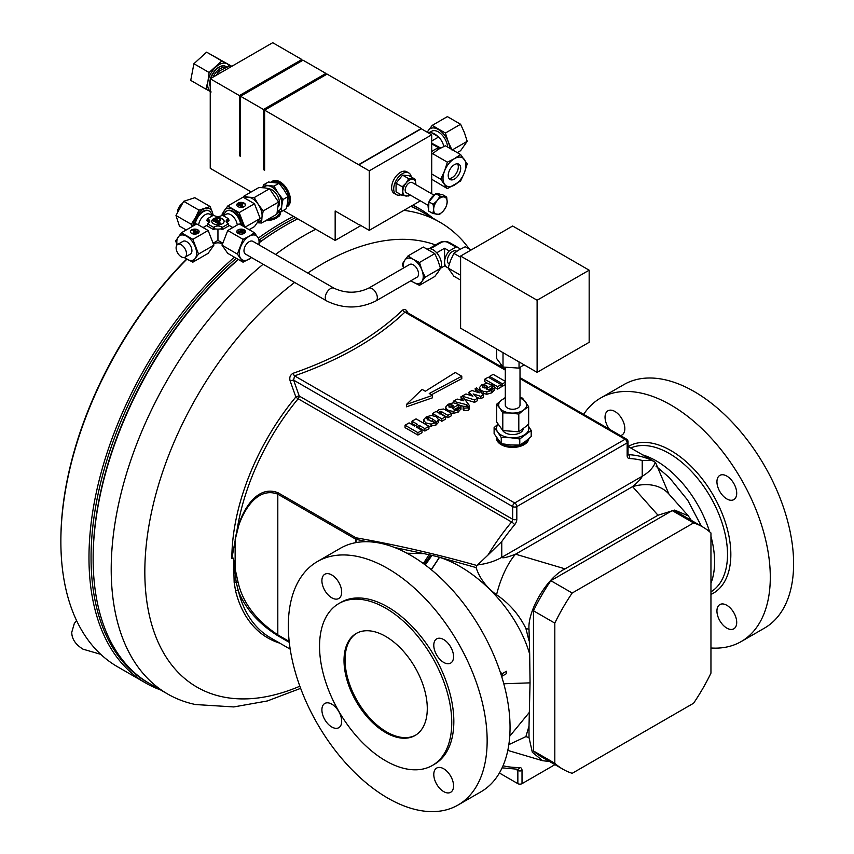 <?xml version="1.0" encoding="UTF-8"?>
<svg xmlns="http://www.w3.org/2000/svg" width="854" height="854" viewBox="0 0 854 854"><rect width="100%" height="100%" fill="white"/><g stroke="black" fill="none" stroke-linecap="round" stroke-linejoin="round"><path stroke-width="1.28" d="M356.737 633.188A58.883 34 -120 0 0 348.368 680.542A58.883 34 -120 0 0 386.691 731.963A58.883 34 -120 0 0 415.61 735.166M385.656 732.561A58.883 34 -120 0 0 415.097 735.475A58.883 34 -120 0 0 424.118 688.292A58.883 34 -120 0 0 385.656 636.401A58.883 34 -120 0 0 356.214 633.487A58.883 34 -120 0 0 347.183 680.67A58.883 34 -120 0 0 385.656 732.561M457.52 163.808A8.828 5.103 -60 0 1 452.065 177.685A8.828 5.103 -60 0 1 449.012 178.529M454.456 179.073A8.828 5.103 -60 0 1 450.047 179.511A8.828 5.103 -60 0 1 448.692 172.433A8.828 5.103 -60 0 1 454.456 164.641A8.828 5.103 -60 0 1 458.876 164.203A8.828 5.103 -60 0 1 460.231 171.28A8.828 5.103 -60 0 1 454.456 179.073M726.818 605.283A13.984 8.07 60 0 1 735.956 617.602A13.984 8.07 60 0 1 733.821 628.811A13.984 8.07 60 0 1 726.818 628.117A13.984 8.07 60 0 1 717.691 615.798A13.984 8.07 60 0 1 719.826 604.589A13.984 8.07 60 0 1 726.818 605.283M726.818 476.084A13.984 8.07 60 0 1 735.956 488.413A13.984 8.07 60 0 1 733.821 499.622A13.984 8.07 60 0 1 726.818 498.928A13.984 8.07 60 0 1 717.691 486.599A13.984 8.07 60 0 1 719.826 475.4A13.984 8.07 60 0 1 726.818 476.084M609.468 429.263A13.984 8.07 60 0 1 607.941 410.795A13.984 8.07 60 0 1 614.933 411.489A13.984 8.07 60 0 1 624.071 423.819A13.984 8.07 60 0 1 621.936 435.028A13.984 8.07 60 0 1 620.41 435.583M331.79 704.155A13.984 8.07 60 0 1 340.927 716.485A13.984 8.07 60 0 1 338.782 727.693A13.984 8.07 60 0 1 331.79 727A13.984 8.07 60 0 1 322.652 714.67A13.984 8.07 60 0 1 324.798 703.472A13.984 8.07 60 0 1 331.79 704.155M331.79 574.966A13.984 8.07 60 0 1 340.927 587.285A13.984 8.07 60 0 1 338.782 598.494A13.984 8.07 60 0 1 331.79 597.8A13.984 8.07 60 0 1 322.652 585.481A13.984 8.07 60 0 1 324.798 574.272A13.984 8.07 60 0 1 331.79 574.966M443.674 639.561A13.984 8.07 60 0 1 452.812 651.89A13.984 8.07 60 0 1 450.666 663.088A13.984 8.07 60 0 1 443.674 662.405A13.984 8.07 60 0 1 434.537 650.075A13.984 8.07 60 0 1 436.682 638.867A13.984 8.07 60 0 1 443.674 639.561M443.674 768.76A13.984 8.07 60 0 1 452.812 781.079A13.984 8.07 60 0 1 450.666 792.288A13.984 8.07 60 0 1 443.674 791.594A13.984 8.07 60 0 1 434.537 779.275A13.984 8.07 60 0 1 436.682 768.066A13.984 8.07 60 0 1 443.674 768.76M409.899 194.819A9.18 5.295 -60 0 1 406.077 196.046A9.18 5.295 -60 0 1 402.832 191.435L402.255 186.77L406.077 183.066A9.18 5.295 -60 0 1 409.322 180.194A9.18 5.295 -60 0 1 412.567 179.319A9.18 5.295 -60 0 1 415.813 183.941L415.802 184.624A9.18 5.295 120 0 0 415.813 183.941L415.236 179.276L409.045 175.71L402.554 175.123L396.064 183.204L396.064 191.851L402.255 195.427L402.832 191.435A9.18 5.295 -60 0 1 406.077 183.066L408.746 178.7L402.554 175.123M411.276 176.992A12.511 7.227 120 0 0 408.81 172.946L406.728 171.739A12.511 7.227 120 0 0 400.473 172.359A12.511 7.227 120 0 0 392.296 183.386A12.511 7.227 120 0 0 394.217 193.42L396.299 194.616A12.511 7.227 120 0 0 401.038 194.723M408.81 172.946A12.511 7.227 120 0 0 402.554 173.565A12.511 7.227 120 0 0 394.388 184.592A12.511 7.227 120 0 0 396.299 194.616M434.067 195.171L412.268 182.585A5.893 3.395 120 0 0 407.796 184.101A5.893 3.395 120 0 0 405.159 189.93A5.893 3.395 120 0 0 406.376 192.79L428.174 205.366M428.676 209.123A9.565 5.53 -60 0 1 428.132 206.081A9.565 5.53 -60 0 1 428.868 202.355M279.995 181.838A14.721 8.497 -120 0 0 272.629 181.101L271.903 181.528A14.721 8.497 60 0 1 279.269 182.254A14.721 8.497 60 0 1 288.844 195.096A14.721 8.497 60 0 1 286.773 206.935L287.35 206.604A14.721 8.497 -120 0 0 289.613 194.808A14.721 8.497 -120 0 0 279.995 181.838M271.081 182.126A14.721 8.497 60 0 1 271.903 181.528M418.545 273.846A7.366 4.249 -120 0 0 415.332 266.437A7.366 4.249 -120 0 0 409.664 264.473L368.437 288.268A7.366 4.249 60 0 1 374.116 290.243A7.366 4.249 60 0 1 377.329 297.651A7.366 4.249 60 0 1 375.803 301.014L417.019 277.219A7.366 4.249 -120 0 0 418.545 273.846M326.804 301.014A7.366 4.249 120 0 1 325.278 297.651A7.366 4.249 120 0 1 328.491 290.243A7.366 4.249 120 0 1 334.16 288.268L252.859 241.33A7.366 4.249 120 0 0 247.19 243.305A7.366 4.249 120 0 0 243.977 250.713A7.366 4.249 120 0 0 245.504 254.076L326.804 301.014C343.137 308.945 359.47 308.945 375.803 301.014M218.475 222.04L219.403 221.496A2.647 1.527 -0 0 0 220.183 220.417A2.647 1.527 -0 0 0 220.161 220.236M216.905 219.702L214.407 221.496L213.158 220.78L215.656 218.976A2.647 1.527 180 0 1 219.403 218.976A2.647 1.527 180 0 1 220.183 220.054A2.647 1.527 180 0 1 219.403 221.143L218.154 221.859L220.652 223.3L219.403 224.388L215.656 222.221L218.154 220.417L216.905 219.702L217.845 220.599M213.575 223.78A6.181 3.565 -0 0 0 220.321 224.559A6.181 3.565 -0 0 0 224.132 221.261A6.181 3.565 -0 0 0 222.318 218.731A6.181 3.565 -0 0 0 215.582 217.962A6.181 3.565 -0 0 0 211.771 221.261A6.181 3.565 -0 0 0 213.575 223.78M224.122 221.442A6.181 3.565 -0 0 0 222.318 219.094A6.181 3.565 -0 0 0 215.731 218.293A6.181 3.565 -0 0 0 211.771 221.442M237.231 224.794A9.277 5.359 -120 0 0 230.751 214.706A9.277 5.359 -120 0 0 226.118 214.247L223.417 215.806M240.785 224.848A11.775 6.8 -120 0 0 232.523 211.643A11.775 6.8 -120 0 0 226.63 211.055A11.775 6.8 -120 0 0 224.26 215.325M227.591 219.254L227.89 221.346L229.085 220.663L228.498 218.731L227.591 219.254A4.91 2.829 180 0 0 226.193 221.613A4.91 2.829 180 0 0 227.591 223.268L229.085 225.712L222.318 229.609L221.122 228.925L217.951 229.15L217.951 240.38L213.265 243.091M198.672 224.794A9.277 5.359 -60 0 1 205.141 214.706A9.277 5.359 -60 0 1 209.785 214.247L212.475 215.806M195.107 224.848A11.775 6.8 -60 0 1 203.38 211.643A11.775 6.8 -60 0 1 209.262 211.055A11.775 6.8 -60 0 1 211.643 215.325M272.202 182.201L272.266 182.158A13.984 8.07 60 0 1 285.396 188.851A13.984 8.07 60 0 1 286.997 205.857M269.757 188.947A10.59 6.106 60 0 1 276.621 194.381A10.59 6.106 60 0 1 278.255 206.817M242.653 204.223A1.857 1.067 180 0 1 242.675 204.405A1.857 1.067 180 0 1 242.13 205.163L241.575 205.483M242.13 203.284A1.857 1.067 180 0 1 242.675 204.042A1.857 1.067 180 0 1 242.13 204.8L241.255 205.302L243.006 206.316L242.13 206.817L239.504 205.302L241.255 204.298L240.38 203.786L238.64 204.8L237.764 204.298L239.504 203.284A1.857 1.067 180 0 1 242.13 203.284M238.052 206.647A4.323 2.498 -0 0 0 242.771 207.191A4.323 2.498 -0 0 0 245.44 204.885A4.323 2.498 -0 0 0 244.169 203.113A4.323 2.498 -0 0 0 239.451 202.569A4.323 2.498 -0 0 0 236.782 204.885A4.323 2.498 -0 0 0 238.052 206.647M245.429 205.067A4.323 2.498 -0 0 0 244.169 203.476A4.323 2.498 -0 0 0 239.6 202.9A4.323 2.498 -0 0 0 236.793 205.067M244.393 231.637A1.857 1.067 180 0 1 244.425 231.818A1.857 1.067 180 0 1 243.881 232.576A1.857 1.067 180 0 1 241.255 232.576L240.38 232.074L238.64 233.078L237.764 232.213L240.38 230.697L242.13 231.712L243.006 231.21L241.255 230.196L242.13 229.694L243.881 230.697A1.857 1.067 180 0 1 244.425 231.455A1.857 1.067 180 0 1 243.881 232.213A1.857 1.067 180 0 1 241.255 232.213L240.38 232.074M238.052 229.865A4.323 2.498 0 0 0 236.782 231.626A4.323 2.498 0 0 0 239.451 233.932A4.323 2.498 0 0 0 244.169 233.398A4.323 2.498 0 0 0 245.44 231.626A4.323 2.498 0 0 0 242.771 229.32A4.323 2.498 0 0 0 238.052 229.865M245.429 231.808A4.323 2.498 0 0 0 242.621 229.641A4.323 2.498 0 0 0 238.052 230.217A4.323 2.498 0 0 0 236.793 231.808M194.958 232.395L196.388 231.21L194.637 232.213L195.513 232.726L197.263 231.712L198.139 232.213L196.388 233.59A1.857 1.067 180 0 1 193.773 233.59A1.857 1.067 180 0 1 193.228 232.832A1.857 1.067 180 0 1 193.25 232.651M198.139 232.213L196.388 233.227A1.857 1.067 180 0 1 193.773 233.227A1.857 1.067 180 0 1 193.228 232.469A1.857 1.067 180 0 1 193.773 231.712L194.637 231.21L192.897 230.196L193.773 229.694L196.388 231.21M197.85 229.865A4.323 2.498 0 0 0 193.132 229.32A4.323 2.498 0 0 0 190.463 231.626A4.323 2.498 0 0 0 191.723 233.398A4.323 2.498 0 0 0 196.441 233.932A4.323 2.498 0 0 0 199.121 231.626A4.323 2.498 0 0 0 197.85 229.865M199.11 231.808A4.323 2.498 0 0 0 197.85 230.217A4.323 2.498 0 0 0 193.282 229.641A4.323 2.498 0 0 0 190.474 231.808M177.632 244.457L183.044 241.33A7.366 4.249 60 0 1 184.677 240.999A7.366 4.249 60 0 1 191.029 246.827A7.366 4.249 60 0 1 190.399 254.076L184.987 257.203A7.366 4.249 -120 0 0 185.617 249.955A7.366 4.249 -120 0 0 179.265 244.127A7.366 4.249 -120 0 0 177.632 244.457A7.366 4.249 -120 0 0 176.992 251.706A7.366 4.249 -120 0 0 183.354 257.534A7.366 4.249 -120 0 0 184.987 257.203M449.311 264.046L448.905 263.811A7.366 4.249 -60 0 1 447.774 257.919A7.366 4.249 -60 0 1 452.588 251.428A7.366 4.249 -60 0 1 456.271 251.065L456.698 251.322M427.555 249.058A11.775 6.8 60 0 1 433.117 249.806A11.775 6.8 60 0 1 440.45 268.22M460.605 280.08L453.848 276.184L448.136 268.06L450.581 260.459L453.848 253.339L459.142 249.806L465.27 246.753L470.992 250.051M429.925 132.263L431.697 131.238A13.248 7.654 60 0 1 441.497 134.356A13.248 7.654 60 0 1 447.656 147.069M428.964 133.213L430.629 132.253L431.601 132.818A13.248 7.654 60 0 1 437.76 136.373L438.732 136.939L431.708 140.995M431.708 151.895A13.248 7.654 -60 0 1 434.686 149.621A13.248 7.654 -60 0 1 437.76 148.447A13.248 7.654 -60 0 1 439.906 148.436M500.86 443.237A15.457 8.924 180 0 1 498.362 440.867A15.457 8.924 180 0 1 497.359 438.775M523.203 428.964A10.59 6.106 180 0 1 514.268 434.494A10.59 6.106 180 0 1 502.867 430.779A10.59 6.106 180 0 1 502.558 430.288M505.29 367.412L505.29 405.009A7.366 4.249 0 0 0 505.344 405.533A7.366 4.249 0 0 0 513.094 409.258A7.366 4.249 0 0 0 520.011 405.009L520.011 367.53M528.807 438.678A16.194 9.351 180 0 1 518.357 446.813A16.194 9.351 180 0 1 501.202 444.678A16.194 9.351 180 0 1 496.462 438.07A16.194 9.351 180 0 1 496.462 437.771M528.679 438.785A16.194 9.351 180 0 1 517.77 446.332A16.194 9.351 180 0 1 501.202 444.08A16.194 9.351 180 0 1 496.462 437.472A16.194 9.351 180 0 1 496.462 437.451L496.462 438.07M292.783 93.897A35.26 20.357 -60 0 1 294.694 92.712A35.26 20.357 -60 0 1 296.594 91.698M264.462 221.335L279.536 215.998L280.646 212.475M280.635 211.568A14.721 8.497 180 0 1 280.656 212.091A14.721 8.497 180 0 1 279.536 215.347A14.721 8.497 180 0 1 265.765 220.588M236.291 258.271A272.351 157.243 120 0 0 91.058 557.673A272.351 157.243 120 0 0 148.511 682.944M160.595 689.936A273.824 158.097 -60 0 1 145.682 683.019A273.824 158.097 -60 0 1 88.976 557.673A273.824 158.097 -60 0 1 234.391 257.182M186.631 259.072A272.351 157.243 -60 0 0 60.869 540.24L60.869 541.447A273.824 158.097 120 0 0 117.574 666.793L145.682 683.019M432.391 765.44L434.472 764.234A93.481 53.973 -120 0 0 453.837 721.449A93.481 53.973 -120 0 0 413.026 627.37A93.481 53.973 -120 0 0 340.992 602.326L338.91 603.522A93.481 53.973 -120 0 0 319.545 646.318A93.481 53.973 -120 0 0 360.356 740.397A93.481 53.973 -120 0 0 432.391 765.44A93.481 53.973 -120 0 0 451.755 722.644A93.481 53.973 -120 0 0 410.945 628.565A93.481 53.973 -120 0 0 338.91 603.522M238.373 259.477A272.351 157.243 120 0 0 93.139 558.868L93.139 557.673A270.878 156.389 -60 0 1 238.181 259.37M259.851 242.109A270.878 156.389 -60 0 1 284.67 225.915A270.878 156.389 -60 0 1 284.681 225.915L285.716 225.317A272.351 157.243 120 0 0 285.716 225.317A272.351 157.243 120 0 0 259.797 242.301M93.139 558.868A272.351 157.243 120 0 0 149.546 683.552L167.619 693.982A272.351 157.243 120 0 0 195.534 704.539L233.815 706.931L267.345 700.963L300.64 688.345M656.021 466.167L669.547 477.802L687.716 500.23L701.401 526.192M505.29 369.12L406.301 311.966L404.892 312.148C377.276 338.43 340.49 359.673 294.555 375.856L293.627 380.126L299.242 396.042A2.946 0.747 -19.3 0 0 295.858 396.971L290.2 381.097C289.143 377.511 290.136 374.895 293.168 373.262C315.542 365.491 336.049 356.289 354.698 345.667C373.059 334.928 389.05 323.058 402.672 310.045C404.828 308.689 406.589 309.714 407.945 313.119M235.555 590.819L234.156 582.375L233.494 558.174L236.216 582.385L238.362 590.989A2.946 2.06 -14 0 0 235.555 590.819A173.714 100.292 -60 0 0 279.856 643.19M315.788 229.246A272.351 157.243 120 0 0 303.789 235.747A272.351 157.243 120 0 0 275.564 254.439M263.117 264.249A272.351 157.243 120 0 0 119.048 501.981A272.351 157.243 120 0 0 167.619 693.982M583.666 414.361A140.59 81.173 60 0 1 600.586 398.049A140.59 81.173 60 0 1 670.881 405.009A140.59 81.173 60 0 1 762.729 528.904A140.59 81.173 60 0 1 741.176 641.567A140.59 81.173 60 0 1 710.955 647.994M600.586 398.049L623.9 384.588A140.59 81.173 60 0 1 694.195 391.548A140.59 81.173 60 0 1 786.043 515.442A140.59 81.173 60 0 1 764.49 628.106L741.176 641.567M387.737 568.486A140.59 81.173 -120 0 0 317.442 561.526A140.59 81.173 -120 0 0 295.89 674.18A140.59 81.173 -120 0 0 387.737 798.074A140.59 81.173 -120 0 0 458.032 805.034A140.59 81.173 -120 0 0 479.585 692.38A140.59 81.173 -120 0 0 387.737 568.486M458.032 805.034L480.93 791.818A140.59 81.173 -120 0 0 502.483 679.154A140.59 81.173 -120 0 0 410.635 555.26A140.59 81.173 -120 0 0 340.34 548.3L317.442 561.526M497.572 386.681L501.127 384.62L488.253 377.18L484.688 379.24L497.572 386.681L497.572 389.082L501.127 387.022L501.127 384.62M487.677 383.371L484.688 381.642L484.688 379.24M481.667 393.011L486.833 394.26L491.744 392.84L494.679 389.83L494.679 387.417L497.572 389.082M501.127 385.464L502.483 386.243L505.29 384.62M439.383 413.87L441.518 414.051L447.912 417.745L451.478 415.695L451.478 413.283L443.589 409.013L438.796 409.653L437.269 411.308L437.483 412.258L436.063 411.436L432.498 413.485L441.817 418.866L445.372 416.805L438.636 412.567M428.943 426.434L435.999 425.014L438.582 422.239L438.625 419.421L441.817 421.268L445.372 419.218L445.372 416.805M488.328 389.915L491.979 387.812M482.756 387.652L485.147 387.588M479.393 387.897L479.489 390.758M454.606 409.386L458.256 407.273M449.033 407.123L451.424 407.048M451.478 413.646L458.011 412.311L460.957 408.885M445.671 407.369L445.692 409.952M438.582 422.239L438.582 421.481M427.149 419.954L428.633 419.656L434.078 422.346M423.531 422.282L423.648 423.253M475.721 391.687L475.134 388.698L479.275 392.829L471.984 390.491L468.921 392.253L469.294 395.028M476.681 397.452L480.834 398.743L483.481 397.217L483.481 394.804L476.596 387.823L475.134 388.698M464.693 399.298L474.611 402.341L477.503 400.665L477.503 398.263L473.127 393.94L480.834 396.341L483.481 394.804M467.384 407.23L466.786 406.269L463.829 406.355L463.146 409.632L463.893 410.528L468.163 410.358L469.38 408.906L469.23 407.7M458.929 405.116L460.028 405.404M460.285 405.469L463.786 406.376M468.921 392.253L472.902 396.192L465.964 393.961L460.861 396.886L461.544 400.206M418.343 428.206L419.143 427.747L424.876 431.056L428.943 428.708L428.943 426.295L416.058 418.866L411.991 421.214L417.467 424.374L414.585 426.039L409.109 422.879L405.042 425.228L417.926 432.658L421.993 430.309L416.261 427L419.143 425.335L424.876 428.644L428.943 426.295M405.042 425.228L405.042 427.63L417.926 435.06L421.993 432.711L421.993 430.309M411.991 421.214L411.991 423.616L415.386 425.57M461.779 376.24L455.267 372.483L425.335 391.26L422.089 389.392L406.472 404.412L406.472 406.814L432.498 397.804L432.498 395.402L429.242 393.523L461.779 376.24L461.779 378.642L431.409 394.772M454.456 158.63A16.194 9.351 -60 0 1 464.373 159.517A16.194 9.351 -60 0 1 464.373 172.743A16.194 9.351 -60 0 1 454.456 185.083A16.194 9.351 -60 0 1 444.539 184.197A16.194 9.351 -60 0 1 444.539 170.971A16.194 9.351 -60 0 1 454.456 158.63L447.379 162.175L444.539 170.971L440.76 179.212L447.379 188.627L460.594 180.984L464.373 172.743L467.213 163.947L460.594 154.542L454.456 158.63M508.835 744.645L525.883 736.618L529.01 726.113L529.01 737.546L532.32 752.235L542.642 760.722L549.517 761.48M691.27 520.342L688.313 515.869L674.66 510.084L657.996 515.229L565.092 568.86C547.243 577.389 527.398 610.663 529.01 629.366L529.683 654.153C517.257 610.77 476.607 567.718 436.906 556.53L424.224 553.67L406.92 553.2M529.01 726.113L530.046 682.858L529.683 654.153M702.81 527.003L681.471 514.684A139.853 80.746 120 0 0 672.247 510.607L550.841 580.688A139.853 80.746 120 0 0 533.472 610.791L533.472 750.965A139.853 80.746 120 0 0 541.617 756.922L562.957 769.24A139.853 80.746 120 0 0 572.191 773.318L693.587 703.226A139.853 80.746 120 0 0 710.955 673.133L710.955 532.96A139.853 80.746 120 0 0 702.81 527.003A139.853 80.746 120 0 0 693.587 522.926L672.247 510.607M503.796 683.766L530.046 682.858M529.683 711.969L509.742 736.223M423.296 563.512A272.351 157.243 120 0 0 429.092 554.641M469.807 249.368L463.06 241.159A272.351 157.243 120 0 0 439.959 222.253A272.351 157.243 120 0 0 403.899 210.351M439.959 222.253L421.897 211.824A272.351 157.243 120 0 0 410.785 206.38M297.726 218.816A272.351 157.243 120 0 0 285.716 225.307L284.67 225.915M502.344 673.614L502.344 676.016L506.401 673.667L506.401 671.265L502.344 673.614L500.38 672.482M487.901 555.132L501.757 541.564L501.757 557.352C502.632 558.441 507.233 557.384 515.56 554.182A48.582 18.105 106.5 0 0 496.558 594.779C486.502 587.477 479.67 578.414 476.073 567.579L476.97 565.508L487.901 555.132A172.241 99.448 -60 0 1 511.567 521.986L298.153 398.775A2.946 1.697 -60 0 0 299.242 396.042L512.656 519.253L512.656 506.582L293.627 380.126A2.946 0.726 -19.6 0 0 290.2 381.097M657.996 515.229L632.579 486.631C638.397 481.667 641.61 478.208 642.219 476.254L642.219 460.466A169.295 97.74 120 0 0 629.334 458.513A5.893 3.395 -60 0 1 627.156 455.545L627.156 442.874A2.946 1.697 -120 0 0 625.075 439.266L514.738 502.974L294.555 375.856A2.946 1.27 70.3 0 1 293.168 373.262M505.29 370.113L404.892 312.148A2.946 2.039 47 0 1 402.672 310.045M233.377 569.212A2.946 1.804 -1.3 0 1 234.263 569.138A2.946 1.772 -10.8 0 0 235.138 568.967L233.494 558.174L231.861 558.431L236.782 531.775L239.696 521.773C246.539 503.209 260.31 485.659 278.094 492.79L356.033 537.796C396.128 544.852 436.447 554.097 476.97 565.508M565.092 568.86L515.56 554.182L632.579 486.631A48.582 35.292 -41.6 0 1 668.885 494.018L655.509 462.43L651.912 460.434L642.219 460.466M529.01 629.366L525.883 628.437C519.051 614.624 509.283 603.404 496.558 594.779M355.819 542.642L355.744 539.184L277.806 494.178C254.161 485.136 238.149 519.008 235.138 539.888L239.696 521.773M525.883 628.437L529.01 640.788M476.073 567.579L436.906 556.53M289.282 642.368L278.094 635.91C258.591 623.666 245.354 608.688 238.362 590.989A172.241 99.448 120 0 0 270.376 637.714L290.2 649.157M503.027 765.771A169.295 97.74 120 0 0 519.68 767.5A5.893 3.395 -60 0 1 522.018 770.468L522.018 783.652L554.972 764.629M424.224 553.67L394.687 547.542M367.06 541.724L356.033 539.322L356.097 542.589M522.018 783.652A2.946 1.697 180 0 1 517.855 783.652L499.398 772.998M235.138 539.888L235.138 568.967L238.074 582.225C242.739 602.721 255.976 620.26 277.806 634.853L289.175 641.418M234.156 582.375A2.946 1.954 -5.5 0 1 236.216 582.385A2.946 1.761 -15.2 0 0 238.074 582.225M258.41 238.02A273.824 158.097 -60 0 1 293.488 216.372M412.781 205.227A273.824 158.097 -60 0 1 419.506 208.75A273.824 158.097 -60 0 1 432.946 218.208M186.866 259.2A273.824 158.097 120 0 0 60.869 541.447M420.851 211.226A272.351 157.243 120 0 0 411.094 206.198M295.644 217.61A272.351 157.243 120 0 0 259.531 239.771M431.708 193.805L431.708 134.793L369.248 170.853L369.248 230.356L359.096 224.495M431.708 134.793L421.3 128.783L358.84 164.843L264.623 110.155L327.082 74.095L421.3 128.484L358.84 164.544M358.84 224.645L335.163 210.981L335.163 240.433L360.932 225.552M264.623 168.911L263.459 169.583L264.623 170.256L264.623 110.155M527.633 439.682A15.457 8.924 180 0 1 516.702 446.076A15.457 8.924 180 0 1 501.672 443.749M523.982 364.765L519.04 368.117L503.006 367.039L496.612 358.477L496.612 348.966M519.04 368.117L519.04 361.915M503.006 367.039L503.006 352.659M496.644 404.252L499.718 408.084A13.984 8.07 180 0 1 501.576 400.088L496.644 404.252L496.644 421.94L502.792 430.555L518.805 431.793L528.658 424.406L528.658 406.717L522.509 398.103L520.011 397.665M505.29 397.58L501.576 400.088A13.984 8.07 180 0 1 505.29 398.145M520.011 398.145A13.984 8.07 180 0 1 525.584 401.935A13.984 8.07 180 0 1 523.726 409.941L528.658 406.717M510.799 413.016L518.805 414.105L523.726 409.941A13.984 8.07 180 0 1 510.799 413.016A13.984 8.07 180 0 1 499.718 408.084L502.792 412.877L510.799 413.016M518.805 414.105L518.805 431.793M502.792 412.877L502.792 430.555M527.815 425.175A16.194 9.351 180 0 1 525.477 434.152A16.194 9.351 180 0 1 510.511 437.718A16.194 9.351 180 0 1 497.679 432.017L494.114 427.566L498.01 424.171M527.623 424.886L531.188 430.427L519.776 438.977L510.511 437.718L501.245 437.558L497.679 432.017A16.194 9.351 180 0 1 498.117 424.331M494.114 427.566L494.114 433.683L501.245 443.664L510.511 444.934L519.776 445.094L525.477 441.369L531.188 436.543L531.188 430.427M501.245 443.664L501.245 437.558M519.776 445.094L519.776 438.977M589.164 342.305L537.113 372.355L537.113 300.234L589.164 270.184L589.164 342.305M589.164 270.184L512.656 226.011L460.605 256.061L460.605 328.182L537.113 372.355M460.605 256.061L537.113 300.234M249.795 191.147L249.795 192.769M272.458 216.724L276.216 214.557M276.942 213.938L279.482 211.514M279.92 211.536A13.984 8.07 180 0 1 267.814 219.403M273.536 216.638L273.536 216.105M452.022 150.069L448.243 141.817L445.414 133.032L432.188 125.399L447.379 116.624L460.594 124.257L464.373 132.509L467.213 141.305L460.594 150.71L457.274 152.62M449.738 148.276A16.194 9.351 -120 0 0 448.243 141.817A16.194 9.351 -120 0 0 438.326 129.488A16.194 9.351 -120 0 0 428.409 130.374A16.194 9.351 -120 0 0 427.438 132.338M432.188 125.399L427.181 132.189M467.213 141.305L452.439 149.834M460.594 124.257L445.414 133.032M431.708 154.35L438.326 149.322L445.414 145.778L460.594 154.542M447.379 188.627L431.708 179.244M440.76 179.212L431.708 173.992M447.379 162.175L432.188 153.41M431.601 132.818L437.76 136.373M437.76 148.447L438.732 147.881L431.708 143.824M438.732 136.939A13.76 7.942 60 0 1 443.888 146.461M428.11 132.722A13.76 7.942 60 0 1 430.629 132.253M440.707 148.02L431.708 143.184M438.732 147.881A13.76 7.942 -60 0 1 440.568 148.084M240.561 155.012L239.398 155.695L240.561 156.367L240.561 96.256L303.021 60.196L325.918 73.423L325.918 74.768M240.561 96.256L263.459 109.483L325.918 73.423M263.459 169.583L263.459 109.483M410.902 280.752L413.347 282.258A13.984 8.07 60 0 1 411.073 280.646M403.718 267.9A13.984 8.07 60 0 1 404.775 260.192L402.33 264.014L403.504 268.017M413.347 259.424L408.041 255.89L404.775 260.192A13.984 8.07 60 0 1 413.347 259.424A13.984 8.07 60 0 1 421.908 270.077L419.463 262.488L413.347 259.424M421.908 281.5L425.175 277.198L421.908 270.077A13.984 8.07 60 0 1 421.908 281.5A13.984 8.07 60 0 1 413.347 282.258L419.463 285.321L421.908 281.5M408.041 255.89L423.36 247.052L434.782 253.638L438.038 260.758L440.483 268.359L438.038 272.18L434.782 276.482L419.463 285.321M419.463 262.488L434.782 253.638M425.175 277.198L440.483 268.359M460.605 257.246L453.848 253.339M460.605 275.255L448.136 268.06M436.693 252.805L444.571 248.258L449.247 250.959L455.929 247.094A11.337 6.544 -60 0 1 458.256 247.628A11.337 6.544 -60 0 1 459.879 249.389M447.912 242.472A11.337 6.544 -60 0 1 450.239 242.995A11.337 11.337 0 0 0 438.903 242.995A11.337 6.544 60 0 1 441.23 242.472A4.718 2.722 -0 0 1 447.912 242.472L455.929 247.094M441.23 242.472L430.352 248.76M448.222 267.718A11.337 6.544 -60 0 1 446.92 267.259A11.337 6.544 -60 0 1 444.571 262.071A11.337 6.544 -60 0 1 449.247 250.959M444.571 265.082L444.571 248.258M184.389 257.449A13.984 8.07 -120 0 0 186.716 259.125A13.984 8.07 -120 0 0 195.288 258.356L198.555 254.065L192.844 239.344L181.422 232.747L196.74 223.908L208.152 230.505L213.863 245.215L208.152 253.339L192.844 262.178L195.288 258.356A13.984 8.07 -120 0 0 195.288 246.934A13.984 8.07 -120 0 0 186.716 236.28A13.984 8.07 -120 0 0 178.155 237.049A13.984 8.07 -120 0 0 177.109 244.852M184.122 257.513L192.844 262.178M181.422 232.747L175.71 240.871L176.938 245.045M213.863 245.215L198.555 254.065M192.844 239.344L208.152 230.505M194.328 231.391L192.897 230.196M258.805 244.767A13.984 8.07 120 0 0 257.748 237.049A13.984 8.07 120 0 0 249.176 236.28L243.059 239.344L237.348 254.065L243.059 262.178L227.74 253.339L222.04 245.215L227.74 230.505L239.163 223.908L254.481 232.747L249.176 236.28A13.984 8.07 120 0 0 240.614 246.934A13.984 8.07 120 0 0 240.614 258.356A13.984 8.07 120 0 0 249.176 259.125A13.984 8.07 120 0 0 251.45 257.513M259.018 244.884L260.192 240.871L254.481 232.747M243.059 262.178L251.62 257.609M243.059 239.344L227.74 230.505M237.348 254.065L222.04 245.215M242.696 231.391L241.255 230.196M238.64 233.078L237.764 232.213M240.38 231.712L238.64 232.726M177.493 211.984A7.366 4.249 -60 0 1 182.051 203.722M213.222 215.379L212.283 212.07A13.984 8.07 120 0 0 204.981 208.579A13.984 8.07 120 0 0 195.555 217.471L191.296 224.324L192.214 226.523M212.742 215.656A13.984 8.07 120 0 0 212.283 212.07L210.148 206.54L198.993 210.148L195.555 217.471A13.984 8.07 120 0 0 192.983 226.075M186.215 229.982L179.425 226.064L175.977 215.486L183.674 201.309L194.829 197.701L210.148 206.54M175.977 215.486L191.296 224.324M183.674 201.309L198.993 210.148M194.541 225.178A11.775 6.8 -60 0 1 199.9 213.671A11.775 6.8 -60 0 1 208.75 210.757A11.775 6.8 -60 0 1 208.995 210.917M226.897 210.917A11.775 6.8 60 0 1 227.153 210.757A11.775 6.8 60 0 1 235.992 213.671A11.775 6.8 60 0 1 241.362 225.178M242.92 226.075A13.984 8.07 -120 0 0 241.607 220.193A13.984 8.07 -120 0 0 233.046 209.54A13.984 8.07 -120 0 0 224.485 210.308A13.984 8.07 -120 0 0 223.161 215.656M244.874 227.313L239.163 212.603L227.74 206.006L222.04 214.13L222.318 215.176L228.498 218.731M227.74 206.006L243.059 197.167L254.481 203.754L260.192 218.475L254.481 226.598L249.144 229.673M254.481 203.754L239.163 212.603M260.192 218.475L244.97 227.26M243.006 206.316L242.13 207.18L239.504 205.302M240.945 204.469L238.64 205.163L237.764 204.298M263.224 210.917L258.324 204.48A13.984 8.07 60 0 1 261.986 217.204L263.224 210.917L278.532 202.078L276.888 214.173L261.57 223.011L261.986 217.204A13.984 8.07 60 0 1 257.534 222.595M257.406 222.777L261.57 223.011M244.884 197.989A13.984 8.07 60 0 1 248.546 197.178L243.646 196.313L243.411 197.317M258.324 204.48L254.257 197.573L248.546 197.178A13.984 8.07 60 0 1 258.324 204.48M243.646 196.313L258.965 187.474L264.676 187.869L269.576 188.723L278.532 202.078M254.257 197.573L269.576 188.723M263.48 187.741A13.984 8.07 60 0 1 268.327 185.756A13.984 8.07 60 0 1 278.105 193.057L282.994 199.494L281.767 205.782A13.984 8.07 60 0 1 277.571 211.13M262.797 187.677L263.427 184.902L274.038 186.151L278.105 193.057A13.984 8.07 60 0 1 281.767 205.782L281.35 211.589L277.518 211.386M281.35 211.589L286.357 208.696L287.595 202.419L288.011 196.601L283.934 189.695L279.044 183.258L268.434 182.009L263.427 184.902M279.044 183.258L274.038 186.151M288.011 196.601L282.994 199.494M209.049 222.713L206.817 220.663L207.405 218.731L213.575 215.165L214.482 215.688A4.91 2.829 180 0 0 221.421 215.688L222.318 215.165M217.951 229.15L214.77 228.925L213.575 229.609L206.817 225.712L208.301 223.268A4.91 2.829 180 0 0 209.7 221.613A4.91 2.829 180 0 0 208.301 219.254L207.405 218.731M227.89 221.346L226.844 222.713M222.318 242.91L222.318 244.169L221.421 243.657A4.91 2.829 -0 0 0 214.482 243.657L214.717 242.248M213.575 242.91L213.575 244.169L214.482 243.657M228.498 223.78L222.318 227.345L221.421 226.833A4.91 2.829 -0 0 0 214.482 226.833L213.575 227.345L207.405 223.78M213.575 229.609L213.575 227.345M222.318 229.609L222.318 227.345M214.407 221.496L216.905 220.054M220.652 223.3L219.403 224.388M219.403 224.026L215.656 221.859M214.407 221.143L213.158 220.417M229.32 66.014A16.194 9.351 120 0 0 227.036 63.751A16.194 9.351 120 0 0 215.923 66.986A16.194 9.351 120 0 0 207.981 81.098L205.91 89.147L190.73 80.383L193.911 63.719L206.615 52.158L231.327 66.025L221.805 60.933L209.102 72.494L207.981 81.098A16.194 9.351 120 0 0 210.244 91.357M205.91 89.147L211.151 91.965M193.911 63.719L209.102 72.494M206.615 52.158L221.805 60.933M225.84 66.463A13.248 7.654 120 0 0 225.723 66.388A13.248 7.654 120 0 0 210.468 78.632M210.244 79.411A13.248 7.654 120 0 0 210.244 86.521M231.338 66.58L229.95 65.779L218.571 71.298L216.425 75.195M226.673 67.039A13.248 7.654 120 0 0 225.968 66.527A13.248 7.654 120 0 0 210.821 78.429M210.244 80.671A13.248 7.654 120 0 0 210.244 85.838M225.253 67.647A12.052 6.96 120 0 0 213.094 77.116M220.876 72.622L218.571 71.298M272.533 77.81A35.26 20.357 120 0 0 268.722 80.009M239.398 155.695L239.398 95.584L301.857 59.524L301.857 60.88M301.857 59.524L272.704 42.7L210.244 78.76L210.244 168.313L251.204 191.958M210.244 78.76L239.398 95.584M283.282 210.479L335.163 240.433M443.589 210.692L446.428 206.23L447.165 201.992L446.695 197.06L440.066 196.11L437.227 200.573L433.17 204.33L433.64 209.273L432.903 213.511L439.532 214.45L443.589 210.692A9.565 5.53 -60 0 1 436.821 214.333A9.565 5.53 120 0 1 433.64 209.273A9.565 5.53 -60 0 1 437.227 200.573A9.565 5.53 -60 0 1 443.984 196.932A9.565 5.53 -60 0 1 447.165 201.992A9.565 5.53 -60 0 1 443.589 210.692M433.17 204.33L428.889 201.864L428.751 206.444L428.623 211.034L432.903 213.511M428.889 201.864L435.786 193.634L440.066 196.11M435.786 193.634L442.404 194.584L446.695 197.06M429.22 201.469A9.565 5.53 -60 0 1 434.996 194.573M436.981 193.805A9.565 5.53 -60 0 1 439.671 194.157A9.565 5.53 -60 0 1 439.746 194.2L439.671 194.157M408.746 178.7L415.236 179.276M402.255 186.77L396.064 183.204M410.059 194.915L408.746 196.004L402.255 195.427M369.248 230.356L420.349 200.85M369.248 170.853L358.84 164.843M693.587 522.926L572.191 593.018L550.841 580.688M572.191 593.018A139.853 80.746 120 0 0 554.812 623.11L533.472 610.791M554.812 623.11L554.812 763.284L533.472 750.965M554.812 763.284A139.853 80.746 120 0 0 562.957 769.24M502.344 676.016L501.341 675.439M406.472 404.412L432.498 395.402M424.876 431.056L424.876 428.644M419.143 427.747L419.143 425.335M417.926 435.06L417.926 432.658M480.834 398.743L480.834 396.341M474.611 402.341L474.611 399.928L477.503 398.263M469.38 408.906L469.23 405.298L462.324 396.171L474.611 399.928M468.163 410.358L469.23 405.298M463.893 410.528L463.893 408.127L468.163 407.956M463.156 407.059L463.893 408.127M463.156 409.461L463.156 407.369M467.181 406.557L467.181 405.063L467.917 406.408L467.234 407.315L466.786 406.269M466.711 406.237L466.711 404.732L467.181 405.063M451.051 406.931L451.051 404.529L453.677 405.757L452.182 406.621L453.698 407.497L453.698 409.055L453.698 407.497L458.929 404.486L453.325 402.81L453.325 401.263L466.711 404.732M460.861 396.886L463.775 400.793L457.136 399.064L453.325 401.263M435.999 425.014L435.999 422.613L438.582 419.837L436.383 416.709L431.195 415.45L426.135 416.965L423.531 419.869L423.52 422.559M435.455 421.62L434.985 422.025L435.999 422.613M432.476 421.353L432.476 418.951L435.455 421.129L434.985 422.025M428.633 419.656L428.633 417.254L432.476 418.951M427.149 418.972L427.149 417.553L428.633 417.254M426.658 418.417L427.149 417.553L426.658 418.417L429.594 420.616L435.978 422.623L435.978 425.025M431.11 426.53L431.11 424.128L435.978 422.623M425.708 424.438L425.708 422.869L431.11 424.128M423.531 419.869L425.708 422.869M458.929 405.928L458.929 404.486M449.033 406.28L449.033 404.711L451.051 404.529M448.649 405.917L449.033 404.711L448.649 405.917L450.795 407.422L452.172 406.621L453.698 407.507L452.321 408.297L455.011 409.472L457.712 408.906L459.057 407.358M459.046 407.411L458.256 406.248L458.256 408.554M460.957 409.29L460.114 405.362L458.256 406.248M458.011 412.311L458.011 409.899L460.979 406.664L460.979 409.066M453.111 413.731L453.111 411.329L458.011 409.899M449.471 412.13L449.471 410.763L453.111 411.329M447.944 411.244L447.944 410.069L449.471 410.763M446.717 410.539L446.717 409.194L447.944 410.069M453.325 402.81L448.136 404.262L445.671 407.102L445.671 409.664M445.671 407.102L446.717 409.194M485.905 387.161L487.42 388.036L487.42 389.584L487.42 388.036L492.651 385.015L487.047 383.339L481.859 384.791L479.393 387.641L479.393 390.193M492.651 386.456L492.651 385.015M484.773 387.47L484.773 385.058L487.399 386.286L485.905 387.15M482.756 386.809L482.756 385.25L484.773 385.058M482.371 386.456L482.756 385.25L482.371 386.456L484.517 387.951L485.894 387.15L487.42 388.036L486.043 388.826L488.744 390L491.434 389.435L492.779 387.887M492.779 387.94L491.979 386.777L491.979 389.082M491.744 392.84L491.744 390.438L494.679 387.417L493.847 385.891L491.979 386.777M494.679 387.417L494.701 389.605M486.833 394.26L486.833 391.858L491.744 390.438M483.193 393.694L483.193 391.292L486.833 391.858M481.667 392.968L481.667 390.609L483.193 391.292M480.439 391.719L480.439 389.723L481.667 390.609M479.393 387.641L480.439 389.723M447.912 417.745L447.912 415.343L451.478 413.283M441.518 414.051L441.518 411.649L447.912 415.343M440.547 413.678L440.547 411.276L441.518 411.649M439.383 413.347L439.383 411.468L440.547 411.276M438.721 412.962L439.383 411.468M441.817 421.268L441.817 418.866M432.498 415.471L432.498 413.485M437.269 411.308L437.483 412.258M502.483 386.243L502.483 383.841L505.29 382.218M489.609 377.97L489.609 376.4L502.483 383.841M505.29 381.354L493.164 374.351L489.609 376.4M642.742 454.926A82.443 47.6 60 0 1 656.31 460.904A82.443 47.6 60 0 1 709.621 531.786M630.732 447.987A82.443 47.6 60 0 1 669.216 453.453A82.443 47.6 60 0 1 722.932 525.626A82.443 47.6 60 0 1 710.955 591.854M628.202 446.535A84.802 48.956 60 0 1 670.881 450.57A84.802 48.956 60 0 1 726.871 527.356A84.802 48.956 60 0 1 710.955 594.448M710.955 536.355A82.443 47.6 60 0 1 710.955 583.197M435.529 244.949A251.738 145.34 120 0 0 322.844 263.576A251.738 145.34 120 0 0 307.75 273.024M294.641 282.45A251.738 145.34 120 0 0 144.849 574.923A251.738 145.34 120 0 0 299.85 686.21M231.861 558.431A173.714 100.292 -60 0 1 295.858 396.971A2.946 0.683 39.6 0 0 298.153 398.775A172.241 99.448 120 0 0 236.782 531.775M627.156 455.545A2.946 1.697 0 0 0 628.021 454.339L628.021 441.678A2.946 2.946 0 0 0 626.548 439.127A2.946 1.697 120 0 0 625.075 439.266L520.011 378.61M430.736 555.004A173.714 100.292 -60 0 1 424.278 564.227L430.715 555.004M425.249 564.942A172.241 99.448 120 0 0 432.007 555.292M525.883 736.618L529.01 737.546M477.61 564.932A48.582 28.043 180 0 0 501.757 557.352L642.219 476.254A48.582 28.043 0 0 0 655.36 462.313M355.744 539.184A2.946 1.697 -60 0 1 356.033 537.796A2.946 1.793 102.3 0 0 356.033 539.322A2.946 1.665 -1 0 1 355.744 539.184M278.094 635.91A2.946 1.697 -60 0 1 277.806 634.853L277.806 494.178A2.946 1.697 -60 0 1 278.094 492.79M628.032 454.499L628.245 454.627A172.241 99.448 -60 0 1 651.912 460.434M431.206 569.629A251.738 145.34 120 0 0 439.33 557.288M500.85 366.547A251.738 145.34 120 0 0 500.839 364.562M628.021 441.678A2.946 1.697 180 0 1 627.156 442.874L516.819 506.582L516.819 519.253A5.893 3.395 -60 0 1 514.642 524.73A169.295 97.74 120 0 0 501.757 541.564M517.855 783.652L517.855 770.468L515.741 769.251M628.032 454.595A2.946 1.697 120 0 0 628.245 454.627A2.946 2.306 -87 0 1 629.334 458.513M514.642 524.73A2.946 0.683 -140.4 0 0 511.567 521.986A2.946 1.697 120 0 0 512.656 519.253A2.946 1.697 180 0 0 516.819 519.253M522.018 770.468A2.946 1.697 0 0 1 517.855 770.468A2.946 1.697 120 0 0 517.417 769.251M514.738 502.974A2.946 1.697 60 0 1 516.819 506.582A2.946 1.697 180 0 1 512.656 506.582A2.946 1.697 120 0 1 514.738 502.974M502.099 767.842L517.641 769.24A2.946 2.274 -90.9 0 0 519.68 767.5M208.013 221.346L208.301 219.254M221.186 242.248L221.421 243.657M214.77 228.925L214.482 226.833M221.421 226.833L221.122 228.925M100.761 654.345L82.998 649.168C75.494 644.482 71.747 638.845 71.768 632.27L74.309 623.505L76.54 620.516M334.16 288.268C345.582 293.509 357.015 293.509 368.437 288.268M222.638 243.091L217.951 240.38M542.642 760.722L507.81 750.41M688.313 515.869L668.885 494.018M628.021 446.428L654.217 461.544M431.366 569.757L439.511 557.352M502.237 367.359L502.269 366.238M626.548 439.127L520.011 377.617M419.506 208.75L413.09 205.045M280.656 212.849L280.656 212.091M458.256 247.628L450.239 242.995M446.92 267.259L444.571 265.904L440.461 268.273M429.05 248.685L438.903 242.995M206.935 225.328L203.465 227.324M232.437 227.324L228.968 225.328M469.454 405.992L469.454 408.393M438.625 419.421L438.625 421.833"/></g></svg>
